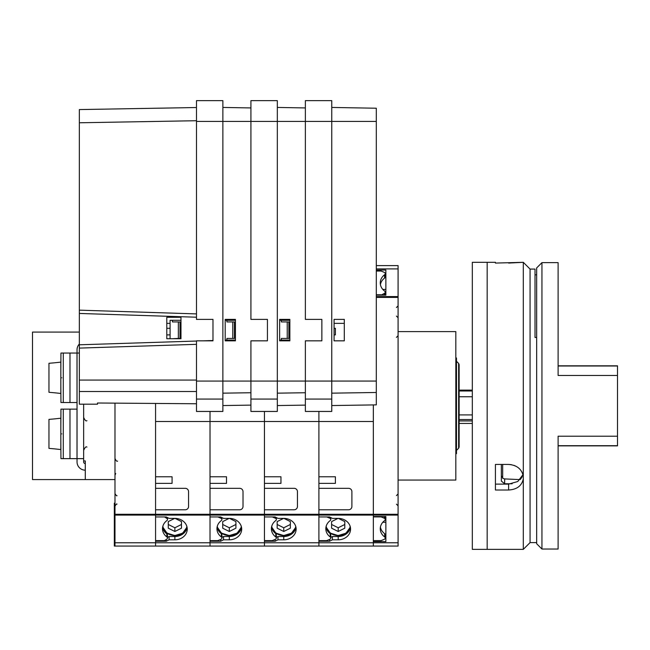 <?xml version="1.0" encoding="UTF-8"?>
<svg xmlns="http://www.w3.org/2000/svg" width="650" height="650" viewBox="0 0 650 650"><rect width="100%" height="100%" fill="white"/><g stroke="black" fill="none" stroke-linecap="round" stroke-linejoin="round"><path stroke-width="0.97" d="M376.309 265.606L398.084 265.606L398.084 546.065L373.336 546.065L373.336 542.766L373.336 546.065L318.898 546.065L318.898 542.766L318.898 546.065L264.452 546.065L264.452 542.766L264.452 546.065L210.015 546.065L210.015 542.766L210.015 546.065L114.327 546.065L114.327 503.173L114.985 503.173M373.336 404.918L373.336 516.523L385.873 516.523L385.873 541.637L373.336 541.637L373.336 542.766L398.084 542.766M385.174 273.341L385.873 273.341M376.309 270.043L385.873 270.043L385.873 295.157L376.309 295.157M385.873 538.338L385.174 538.338M385.873 522.242L382.826 522.242M385.873 289.437L382.826 289.437M114.985 403.146L114.985 546.065M155.569 403.447L155.569 546.065L155.569 542.766L114.985 542.766M162.622 527.28A12.374 10.717 0 0 0 166.831 533.934A1.649 1.43 180 0 1 167.448 535.048L167.448 538.021A1.649 1.43 180 0 1 166.774 539.175L164.482 540.621L155.569 540.621M167.448 538.021A1.649 1.43 180 0 0 166.831 536.908A12.374 10.717 0 0 1 162.5 528.767A12.374 10.717 0 0 1 166.831 520.626A1.649 1.43 180 0 0 166.774 518.351L164.548 516.953M166.831 533.934L166.831 536.908M175.053 518.383L181.472 521.592L181.472 528.19L174.874 531.489L168.277 528.19L168.277 521.592L174.696 518.383M168.277 521.592L168.277 524.477L174.874 527.776L181.472 524.477L181.472 521.592M174.874 527.776L174.874 531.489M210.015 483.372L226.509 483.372L210.015 483.372L210.015 488.329L239.712 488.329A3.299 3.299 0 0 1 243.011 491.628L243.011 506.472A3.299 3.299 0 0 1 239.712 509.771L210.015 509.771L210.015 515.101L155.569 515.101L155.569 509.771L185.266 509.771A3.299 3.299 0 0 0 188.565 506.472L188.565 491.628A3.299 3.299 0 0 0 185.266 488.329L155.569 488.329L155.569 483.372L172.071 483.372L172.071 476.775L155.569 476.775L155.569 421.509L210.015 421.509L210.015 411.45L210.015 421.509L264.452 421.509L264.452 411.45L264.452 421.509L318.898 421.509L318.898 411.45L318.898 421.509L373.336 421.509L373.336 542.766L318.898 542.766L318.898 541.239L329.55 541.239L332.41 539.809L338.195 539.809A12.374 10.717 180 0 0 350.569 529.092A12.374 10.717 180 0 0 338.195 518.383L332.41 518.383L329.55 516.953L318.898 516.953L318.898 515.101L318.898 542.766L264.452 542.766L264.452 515.101L264.452 516.953L275.113 516.953L277.973 518.383L283.757 518.383A12.374 10.717 180 0 1 296.132 529.092A12.374 10.717 180 0 1 283.757 539.809L277.973 539.809L275.113 541.239L264.452 541.239L264.452 542.766L210.015 542.766L210.015 541.239L220.667 541.239L223.527 539.809L229.312 539.809A12.374 10.717 180 0 0 241.686 529.092A12.374 10.717 180 0 0 229.312 518.383L223.527 518.383L220.667 516.953L210.015 516.953L210.015 515.101L210.015 542.766L155.569 542.766L155.569 541.239L166.229 541.239L169.089 539.809L174.874 539.809A12.374 10.717 180 0 0 187.249 529.092A12.374 10.717 180 0 0 174.874 518.383L169.089 518.383L166.229 516.953L155.569 516.953L155.569 515.101L114.985 515.101M226.509 483.372L226.509 476.775L210.015 476.775L210.015 421.509L210.015 514.28L264.452 514.28L264.452 509.771L294.149 509.771A3.299 3.299 0 0 0 297.448 506.472L297.448 491.628A3.299 3.299 0 0 0 294.149 488.329L264.452 488.329L264.452 483.372L280.954 483.372L280.954 476.775L264.452 476.775L264.452 421.509L264.452 514.28L318.898 514.28L318.898 421.509L318.898 476.775L335.392 476.775L335.392 483.372L318.898 483.372L318.898 488.329L348.595 488.329A3.299 3.299 0 0 1 351.894 491.628L351.894 506.472A3.299 3.299 0 0 1 348.595 509.771L318.898 509.771L318.898 515.101L398.084 515.101M334.076 323.351L344.305 323.351M335.392 328.299L334.076 328.299L335.392 328.299L335.392 334.896L334.076 334.896M380.412 527.117A12.374 10.717 180 0 0 384.67 533.666A1.649 1.43 0 0 1 385.214 534.722L385.214 538.021A1.649 1.43 180 0 0 384.67 536.965A12.374 10.717 0 0 1 380.266 528.767A12.374 10.717 0 0 1 384.597 520.626A1.649 1.43 180 0 0 384.272 518.212L381.095 516.904L373.336 516.904M385.214 538.021A1.649 1.43 180 0 1 384.272 539.313L381.095 540.621L373.336 540.621M381.095 295.157L384.272 293.459A1.649 1.43 0 0 0 384.67 291.111A12.374 10.717 180 0 1 380.266 282.912A12.374 10.717 180 0 1 384.597 274.771A1.649 1.43 0 0 0 385.214 273.65L385.214 276.949A1.649 1.43 180 0 1 384.597 278.07A12.374 10.717 0 0 0 380.412 284.562M385.214 273.65A1.649 1.43 0 0 0 384.272 272.358L381.095 271.05L376.309 271.05M381.095 294.767L376.309 294.767M384.597 278.07L384.597 274.771M384.67 533.666L384.67 536.965M350.423 527.451A12.374 10.717 0 0 1 338.195 536.518L332.41 536.518L332.41 539.809M332.41 536.518L330.777 537.331M329.55 539.427L329.55 541.239M318.898 483.372L335.392 483.372M287.227 321.929L287.227 338.431L288.868 338.431L288.868 321.929L281.328 321.929L281.328 320.279L279.63 320.279M289.859 320.279L281.328 320.279M289.859 340.08L279.63 340.08M281.328 340.08L281.328 338.431L287.227 338.431M331.76 405.551L376.309 404.877L376.309 121.42L331.76 121.42L331.76 411.45L305.37 411.45L305.37 340.836L321.864 340.836L321.864 319.394L305.37 319.394L305.37 100.636L331.76 100.636L331.76 121.42L277.322 121.42L277.322 100.636L250.924 100.636L250.924 319.394L267.426 319.394L267.426 340.836L267.426 319.394M331.76 107.445L376.309 108.225L376.309 121.42M344.305 319.394L344.305 340.836L334.076 340.836L334.076 319.394L344.305 319.394M398.084 331.606L455.829 331.606L455.829 480.066L398.084 480.066M338.382 518.383L344.801 521.592L344.801 528.19L338.195 531.489L331.598 528.19L331.598 521.592L338.016 518.383M331.598 521.592L331.598 524.477L338.195 527.776L344.801 524.477L344.801 521.592M338.195 527.776L338.195 531.489M61.799 433.883C60.873 423.451 60.873 423.451 61.799 433.883C60.873 444.316 60.873 444.316 61.799 433.883M48.961 419.388L54.576 418.892L48.961 419.388L48.961 448.378L54.576 448.874L48.961 448.378M54.576 418.892L60.84 418.21L60.84 449.556L54.576 448.874M61.799 377.788C60.873 367.364 60.873 367.364 61.799 377.788C60.873 388.221 60.873 388.221 61.799 377.788M48.961 363.293L54.576 362.798L48.961 363.293L48.961 392.291L54.576 392.787L48.961 392.291M54.576 362.798L60.84 362.123L60.84 393.461L54.576 392.787M114.985 479.578L32.5 479.578L32.5 332.093L79.349 332.093M85.288 479.578L85.288 460.939L83.639 460.939L83.639 404.186M85.288 470.177A8.247 8.247 0 0 1 77.041 461.931L77.041 349.749A8.247 8.247 0 0 1 79.349 344.021M60.84 425.799L60.946 409.134L69.989 409.134L69.989 458.632L83.639 458.632M60.84 369.712L60.946 353.048L79.349 353.048M60.84 385.873L60.946 402.537L77.009 402.537L77.009 353.048M69.989 353.048L69.989 402.537M60.84 441.968L60.946 458.632L69.989 458.632M69.989 409.134L77.009 409.134L77.009 458.632M83.639 460.939L83.639 461.931A1.649 1.649 0 0 0 85.288 463.58M508.617 263.071L523.299 262.316L495.422 263.071L495.422 262.308L487.167 262.308L487.167 549.364L472.323 549.364L472.323 262.308L487.167 262.308M522.771 473.923L521.763 471.705M520.325 469.666L518.472 467.87M516.327 466.424L513.89 465.327M511.314 464.661L508.804 464.433M523.299 478.944C521.771 485.834 516.88 489.523 508.617 490.011L495.422 490.011L495.422 464.433L508.617 464.433C516.864 465.108 521.755 469.048 523.299 476.247L523.299 549.364L487.167 549.364M523.299 262.316L523.299 476.247M536.664 337.456L535.015 337.456L535.015 269.076L530.067 269.076L530.067 542.604L523.299 549.364M522.259 476.58L520.902 478.709M520.585 479.099L520.114 479.602L504.66 478.92L502.677 478.302L502.677 464.433M495.422 484.12L508.617 484.12L517.782 481.512L522.99 474.654M541.946 549.039L541.946 262.641L536.664 267.922L536.664 543.758L541.946 549.039L558.106 549.039L558.106 436.207L617.5 436.207L617.5 445.859L558.106 445.859M558.106 365.82L617.5 365.82L617.5 436.207M501.361 464.433L501.361 481.081L504.66 483.771L512.151 483.771M617.5 375.473L558.106 375.473L558.106 262.641L541.946 262.641M501.361 475.231A3.299 2.86 180 0 0 502.677 477.514M114.985 514.28L210.015 514.28L210.015 515.101L264.452 515.101L264.452 514.28L264.452 515.101L318.898 515.101L318.898 514.28L398.084 514.28M271.529 527.117A12.374 10.717 180 0 0 275.787 533.666A1.649 1.43 0 0 1 276.331 534.722L276.331 538.021A1.649 1.43 180 0 0 275.787 536.965A12.374 10.717 0 0 1 271.383 528.767A12.374 10.717 0 0 1 275.714 520.626A1.649 1.43 180 0 0 275.389 518.212L272.317 516.953M276.331 538.021A1.649 1.43 180 0 1 275.389 539.313L272.212 540.621L264.452 540.621M275.787 533.666L275.787 536.965M241.54 527.451A12.374 10.717 0 0 1 229.312 536.518L223.527 536.518L223.527 539.809M223.527 536.518L221.894 537.331M220.667 539.427L220.667 541.239M455.829 357.996L456.487 357.996L456.487 453.684L455.829 453.684M229.499 518.383L235.918 521.592L235.918 528.19L229.312 531.489L222.714 528.19L222.714 521.592L229.133 518.383M222.714 521.592L222.714 524.477L229.312 527.776L235.918 524.477L235.918 521.592M229.312 527.776L229.312 531.489M325.975 527.117A12.374 10.717 180 0 0 330.233 533.666A1.649 1.43 0 0 1 330.777 534.722L330.777 538.021A1.649 1.43 180 0 0 330.233 536.965A12.374 10.717 0 0 1 325.829 528.767A12.374 10.717 0 0 1 330.151 520.626A1.649 1.43 180 0 0 329.834 518.212L326.755 516.953M330.777 538.021A1.649 1.43 180 0 1 329.834 539.313L326.649 540.621L318.898 540.621M330.233 533.666L330.233 536.965M295.986 527.451A12.374 10.717 0 0 1 283.757 536.518L277.973 536.518L277.973 539.809M277.973 536.518L276.331 537.331M275.113 539.427L275.113 541.239M264.452 483.372L280.954 483.372M166.79 323.351L170.089 323.351M170.089 328.299L166.79 328.299L170.089 328.299M166.79 334.896L170.089 334.896M217.092 527.117A12.374 10.717 180 0 0 221.349 533.666A1.649 1.43 0 0 1 221.894 534.722L221.894 538.021A1.649 1.43 180 0 0 221.349 536.965A12.374 10.717 0 0 1 216.946 528.767A12.374 10.717 0 0 1 221.268 520.626A1.649 1.43 180 0 0 220.951 518.212L217.872 516.953M221.894 538.021A1.649 1.43 180 0 1 220.951 539.313L217.766 540.621L210.015 540.621M221.349 533.666L221.349 536.965M187.102 527.451A12.374 10.717 0 0 1 174.874 536.518L169.089 536.518L169.089 539.809M169.089 536.518L167.448 537.331M166.229 539.516L166.229 541.239M155.569 483.372L172.071 483.372M459.128 396.76L472.323 396.76M472.323 390.122L459.128 390.122M472.323 414.911L459.128 414.911M459.128 419.543L472.323 419.543M283.936 518.383L290.355 521.592L290.355 528.19L283.757 531.489L277.16 528.19L277.16 521.592L283.579 518.383M277.16 521.592L277.16 524.477L283.757 527.776L290.355 524.477L290.355 521.592M283.757 527.776L283.757 531.489M178.344 321.929L178.344 338.431L179.985 338.431L179.985 321.929L172.445 321.929L172.445 320.279L170.089 320.279L170.089 338.723M180.976 320.279L172.445 320.279M172.445 338.723L178.344 338.431M277.322 399.067L250.924 399.067L250.924 411.45L277.322 411.45L277.322 121.42L222.877 121.42L222.877 411.45L196.487 411.45L196.487 340.836L212.981 340.836L212.981 319.394L196.487 319.394L196.487 100.636L222.877 100.636L222.877 121.42L196.487 121.42M222.877 107.445L250.924 107.933M222.877 405.551L250.924 405.121M235.422 319.394L235.422 340.836L225.193 340.836L225.193 319.394L235.422 319.394M196.487 107.526L79.349 109.574L79.349 404.186L97.5 404.186L97.5 403.008L196.487 403.756M196.487 313.909L79.349 310.156L79.349 313.454L196.487 317.208M79.349 111.223L79.349 112.872M212.981 319.394L212.981 340.836M79.349 122.777L196.487 120.721M166.79 338.723L180.976 338.723L180.976 317.281L166.79 317.281L166.79 338.723M79.349 344.801L196.487 341.039M202.702 340.836L212.981 340.511M79.349 348.099L196.487 344.338M79.349 391.503L196.487 391.503M232.789 321.929L232.789 338.431L234.431 338.431L234.431 321.929L226.891 321.929L226.891 320.279L225.193 320.279M235.422 320.279L226.891 320.279M235.422 340.08L225.193 340.08M226.891 340.08L226.891 338.431L232.789 338.431M250.924 399.067L250.924 340.836L267.426 340.836M277.322 107.445L305.37 107.933M277.322 405.551L305.37 405.121M289.859 319.394L289.859 340.836L279.63 340.836L279.63 319.394L289.859 319.394M321.864 340.836L321.864 319.394M376.309 296.571L398.084 296.571M376.309 268.905L398.084 268.905M376.309 297.399L398.084 297.399M114.985 508.974L114.327 508.974M114.985 510.827L114.327 510.827M166.774 517.221L166.774 518.351M162.849 526.248A12.131 10.506 180 0 0 174.752 535.389A12.131 10.506 180 0 0 186.867 526.459M162.679 526.947A12.456 10.79 180 0 0 174.785 535.527A12.456 10.79 180 0 0 187.029 527.093L182.634 533.203L174.785 535.559L166.977 533.106L162.679 526.947M384.272 295.157L384.272 293.459M384.272 516.523L384.272 518.212M338.195 536.518L338.195 539.809M376.309 381.062L196.487 381.071M331.76 399.067L305.37 399.067M331.76 393.161L376.309 392.486M326.17 526.248A12.131 10.506 180 0 0 338.073 535.389A12.131 10.506 180 0 0 350.188 526.459M326.007 526.947A12.456 10.79 180 0 0 338.106 535.527A12.456 10.79 180 0 0 350.35 527.093L345.963 533.203L338.106 535.559L330.298 533.106L326.007 526.947M63.286 353.048L63.286 402.537M63.286 409.134L63.286 458.632M508.617 484.12L508.617 490.011M617.5 365.991L558.106 365.991M617.5 445.689L558.106 445.689M504.66 483.771L504.66 478.92M275.389 517.091L275.389 518.212M229.312 536.518L229.312 539.809M458.64 448.248L459.128 447.078L459.128 364.593L458.64 363.431L458.64 448.248L456.487 450.401M217.287 526.248A12.131 10.506 180 0 0 229.19 535.389A12.131 10.506 180 0 0 241.304 526.459M217.124 526.947A12.456 10.79 180 0 0 229.222 535.527A12.456 10.79 180 0 0 241.467 527.093L237.079 533.203L229.222 535.559L221.414 533.106L217.124 526.947M329.834 517.091L329.834 518.212M283.757 536.518L283.757 539.809M220.951 517.091L220.951 518.212M174.874 536.518L174.874 539.809M459.128 420.94L472.323 420.94M271.733 526.248A12.131 10.506 180 0 0 283.636 535.389A12.131 10.506 180 0 0 295.75 526.459M271.562 526.947A12.456 10.79 180 0 0 283.668 535.527A12.456 10.79 180 0 0 295.912 527.093L291.517 533.203L283.668 535.559L275.86 533.106L271.562 526.947M222.877 399.067L196.487 399.067M222.877 393.161L250.924 392.738M79.349 380.071L196.487 380.071M277.322 393.161L305.37 392.738M396.435 316.095L398.084 317.744M396.435 504.164L398.084 505.814M396.435 495.584L398.084 493.935M396.435 307.515L398.084 305.866M396.435 337.374L398.084 335.725M116.968 504.164C116.878 503.49 116.22 504.148 114.985 506.139M116.968 495.584C116.878 496.259 116.22 495.601 114.985 493.602M115.708 473.476L114.985 475.288M117.626 461.102C116.919 461.679 116.033 460.801 114.985 458.461M167.448 517.562L167.448 519.504M385.214 295.157L385.214 292.167M385.214 516.523L385.214 519.504M86.946 447.078C86.052 446.306 84.955 447.411 83.639 450.377M86.946 420.688C86.019 421.411 84.922 420.314 83.639 417.389M530.067 542.604L536.664 542.604M530.067 269.076L523.38 262.389M535.015 274.844L536.664 274.844M276.331 517.562L276.331 519.504M458.64 363.431L456.487 361.27M330.777 517.562L330.777 519.504M221.894 517.562L221.894 519.504M459.128 390.991L472.323 390.991M459.128 423.434L472.323 423.434"/></g></svg>
